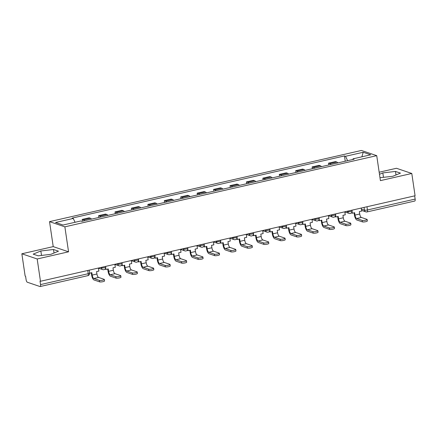 <?xml version="1.0" encoding="UTF-8"?>
<svg xmlns="http://www.w3.org/2000/svg" width="437" height="437" viewBox="0 0 437 437"><rect width="100%" height="100%" fill="white"/><g stroke="black" fill="none" stroke-linecap="round" stroke-linejoin="round"><path stroke-width="0.66" d="M21.85 253.782L37.178 258.977L40.472 281.27L415.084 195.765L411.791 173.473L380.414 180.634L376.727 155.654L361.399 150.459L49.534 221.641L53.227 246.621L21.85 253.782L25.144 276.075L25.586 276.228L26.1 279.696A2.311 0.825 -102.9 0 0 27.329 282.242L39.975 286.53A2.311 0.825 -102.9 0 0 40.16 286.541A2.311 0.825 -102.9 0 0 40.537 284.591L88.23 273.704A2.311 0.464 -8.4 0 0 89.623 273.065L89.197 270.148M411.791 173.473L396.463 168.278L379.174 172.222M37.178 258.977L68.554 251.816L64.867 226.836L376.727 155.654M40.472 281.27L40.024 281.117L40.537 284.591M414.675 195.858L415.15 199.086A2.311 0.825 77.1 0 1 414.773 201.036L367.075 211.923A2.311 0.825 -102.9 0 0 367.457 209.973L415.15 199.086M337.867 162.903A5.315 1.895 -102.9 0 0 336.867 162.045L335.501 161.581L328.553 163.165L329.913 163.629A5.315 1.895 77.1 0 1 330.918 164.487M328.815 164.968L328.553 163.165M321.441 166.65A5.315 1.895 -102.9 0 0 320.441 165.792L319.076 165.328L312.127 166.918L313.493 167.376A5.315 1.895 77.1 0 1 314.493 168.234M312.395 168.715L312.127 166.918M305.015 170.397A5.315 1.895 -102.9 0 0 304.015 169.54L302.65 169.081L295.702 170.665L297.067 171.124A5.315 1.895 77.1 0 1 298.067 171.987M295.969 172.462L295.702 170.665M288.589 174.15A5.315 1.895 -102.9 0 0 287.59 173.287L286.224 172.828L279.276 174.412L280.641 174.876A5.315 1.895 77.1 0 1 281.641 175.734M279.543 176.215L279.276 174.412M272.169 177.897A5.315 1.895 -102.9 0 0 271.164 177.04L269.804 176.575L262.856 178.165L264.216 178.624A5.315 1.895 77.1 0 1 265.215 179.481M263.118 179.962L262.856 178.165M255.743 181.645A5.315 1.895 -102.9 0 0 254.738 180.787L253.378 180.323L246.43 181.912L247.79 182.371A5.315 1.895 77.1 0 1 248.795 183.234M246.692 183.709L246.43 181.912M239.318 185.397A5.315 1.895 -102.9 0 0 238.318 184.534L236.952 184.075L230.004 185.659L231.364 186.124A5.315 1.895 77.1 0 1 232.369 186.981M230.266 187.462L230.004 185.659M222.892 189.145A5.315 1.895 -102.9 0 0 221.892 188.287L220.527 187.823L213.578 189.407L214.944 189.871A5.315 1.895 77.1 0 1 215.944 190.729M213.846 191.209L213.578 189.407M206.466 192.892A5.315 1.895 -102.9 0 0 205.466 192.034L204.101 191.57L197.153 193.159L198.518 193.618A5.315 1.895 77.1 0 1 199.518 194.476M197.42 194.957L197.153 193.159M190.04 196.639A5.315 1.895 -102.9 0 0 189.041 195.781L187.675 195.323L180.727 196.907L182.092 197.371A5.315 1.895 77.1 0 1 183.092 198.229M180.994 198.709L180.727 196.907M173.62 200.392A5.315 1.895 -102.9 0 0 172.615 199.534L171.255 199.07L164.307 200.654L165.667 201.118A5.315 1.895 77.1 0 1 166.666 201.976M164.569 202.457L164.307 200.654M157.194 204.139A5.315 1.895 -102.9 0 0 156.189 203.281L154.829 202.817L147.881 204.407L149.241 204.866A5.315 1.895 77.1 0 1 150.246 205.723M148.143 206.204L147.881 204.407M140.769 207.886A5.315 1.895 -102.9 0 0 139.769 207.029L138.403 206.57L131.455 208.154L132.815 208.618A5.315 1.895 77.1 0 1 133.82 209.476M131.717 209.951L131.455 208.154M124.343 211.639A5.315 1.895 -102.9 0 0 123.343 210.776L121.978 210.317L115.029 211.901L116.395 212.366A5.315 1.895 77.1 0 1 117.395 213.223M115.297 213.704L115.029 211.901M107.917 215.386A5.315 1.895 -102.9 0 0 106.918 214.529L105.552 214.064L98.604 215.654L99.969 216.113A5.315 1.895 77.1 0 1 100.969 216.97M98.871 217.451L98.604 215.654M91.491 219.134A5.315 1.895 -102.9 0 0 90.492 218.276L89.126 217.812L82.178 219.401L83.543 219.86A5.315 1.895 77.1 0 1 84.543 220.723M82.446 221.198L82.178 219.401M347.623 160.674L345.514 156.299L363.202 152.262L370.713 154.807L353.025 158.844L352.839 159.483M345.514 156.299L344.465 155.943L72.192 218.09L73.241 218.445L55.554 222.482L63.059 225.028L80.752 220.991L81.801 221.346L354.074 159.205L353.025 158.844M49.534 221.641L64.867 226.836M379.982 177.712L392.787 176.286L400.456 173.123L395.48 171.435L382.828 172.91L379.48 174.292M53.227 246.621L68.554 251.816M38.166 255.82L50.812 254.345L58.487 251.182L53.505 249.494L40.854 250.969L33.185 254.132L38.166 255.82M345.241 161.215L344.465 155.943M73.241 218.445L75.088 222.286M363.202 152.262L361.874 156.828M383.484 177.373L382.828 172.91M395.998 174.964L395.48 171.435M41.515 255.427L40.854 250.969M54.024 253.018L53.505 249.494M362.197 220.417A2.6 0.519 -8.4 0 0 365.119 220.314A2.6 0.519 -8.4 0 0 367.14 219.5A2.6 0.519 -8.4 0 0 366.938 219.336L361.372 217.451L356.636 218.533L362.197 220.417L362.415 221.876L356.849 219.991A4.621 1.644 77.1 0 1 354.402 214.906L354.09 212.814M367.14 219.5L367.353 220.958A2.6 0.519 171.6 0 1 365.332 221.772A2.6 0.519 171.6 0 1 362.415 221.876M352.075 211.623L352.309 213.218L354.626 212.693L354.981 215.102A3.119 1.109 -102.9 0 0 356.636 218.533M352.309 213.218L351.73 213.021L351.659 212.557M361.235 208.056L361.678 211.082L359.361 211.612L359.717 214.021A3.119 1.109 -102.9 0 0 361.372 217.451M345.776 224.17A2.6 0.519 -8.4 0 0 348.693 224.061A2.6 0.519 -8.4 0 0 350.714 223.247A2.6 0.519 -8.4 0 0 350.512 223.088L344.946 221.204L340.21 222.28L345.776 224.17L345.989 225.623L340.423 223.739A4.621 1.644 77.1 0 1 337.976 218.653L337.664 216.561M350.714 223.247L350.933 224.705A2.6 0.519 171.6 0 1 348.906 225.519A2.6 0.519 171.6 0 1 345.989 225.623M335.649 215.375L335.884 216.97L338.2 216.441L338.555 218.85A3.119 1.109 -102.9 0 0 340.21 222.28M335.884 216.97L335.305 216.774L335.234 216.31M344.809 211.808L345.257 214.829L342.941 215.359L343.296 217.768A3.119 1.109 -102.9 0 0 344.946 221.204M329.351 227.917A2.6 0.519 -8.4 0 0 332.267 227.814A2.6 0.519 -8.4 0 0 334.289 227A2.6 0.519 -8.4 0 0 334.087 226.836L328.52 224.951L323.784 226.033L329.351 227.917L329.564 229.376L323.997 227.486A4.621 1.644 77.1 0 1 321.55 222.4L321.244 220.314M334.289 227L334.507 228.453A2.6 0.519 171.6 0 1 332.486 229.267A2.6 0.519 171.6 0 1 329.564 229.376M319.223 219.123L319.458 220.718L321.774 220.188L322.129 222.597A3.119 1.109 -102.9 0 0 323.784 226.033M319.458 220.718L318.879 220.521L318.808 220.057M328.384 215.556L328.832 218.582L326.515 219.106L326.871 221.515A3.119 1.109 -102.9 0 0 328.52 224.951M312.925 231.665A2.6 0.519 -8.4 0 0 315.842 231.561A2.6 0.519 -8.4 0 0 317.868 230.747A2.6 0.519 -8.4 0 0 317.661 230.583L312.1 228.698L307.358 229.78L312.925 231.665L313.138 233.123L307.577 231.239A4.621 1.644 77.1 0 1 305.124 226.148L304.818 224.061M317.868 230.747L318.081 232.2A2.6 0.519 171.6 0 1 316.06 233.019A2.6 0.519 171.6 0 1 313.138 233.123M302.797 222.87L303.032 224.465L305.348 223.941L305.709 226.344A3.119 1.109 -102.9 0 0 307.358 229.78M303.032 224.465L302.453 224.268L302.388 223.804M311.958 219.303L312.406 222.329L310.09 222.859L310.445 225.268A3.119 1.109 -102.9 0 0 312.1 228.698M296.499 235.417A2.6 0.519 -8.4 0 0 299.416 235.308A2.6 0.519 -8.4 0 0 301.443 234.494A2.6 0.519 -8.4 0 0 301.235 234.336L295.674 232.446L290.933 233.527L296.499 235.417L296.712 236.87L291.151 234.986A4.621 1.644 77.1 0 1 288.699 229.9L288.393 227.808M301.443 234.494L301.656 235.953A2.6 0.519 171.6 0 1 299.635 236.767A2.6 0.519 171.6 0 1 296.712 236.87M286.372 226.623L286.612 228.218L288.928 227.688L289.283 230.097A3.119 1.109 -102.9 0 0 290.933 233.527M286.612 228.218L286.027 228.021L285.962 227.557M295.532 223.056L295.98 226.076L293.664 226.606L294.019 229.015A3.119 1.109 -102.9 0 0 295.674 232.446M280.073 239.165A2.6 0.519 -8.4 0 0 282.996 239.061A2.6 0.519 -8.4 0 0 285.017 238.241A2.6 0.519 -8.4 0 0 284.815 238.083L279.248 236.198L274.512 237.28L280.073 239.165L280.292 240.623L274.726 238.733A4.621 1.644 77.1 0 1 272.278 233.648L271.967 231.555M285.017 238.241L285.23 239.7A2.6 0.519 171.6 0 1 283.209 240.514A2.6 0.519 171.6 0 1 280.292 240.623M269.951 230.37L270.186 231.965L272.502 231.435L272.857 233.844A3.119 1.109 -102.9 0 0 274.512 237.28M270.186 231.965L269.602 231.768L269.536 231.304M279.106 226.803L279.554 229.824L277.238 230.354L277.593 232.763A3.119 1.109 -102.9 0 0 279.248 236.198M263.648 242.912A2.6 0.519 -8.4 0 0 266.57 242.808A2.6 0.519 -8.4 0 0 268.591 241.994A2.6 0.519 -8.4 0 0 268.389 241.83L262.823 239.946L258.087 241.027L263.648 242.912L263.866 244.37L258.3 242.486A4.621 1.644 77.1 0 1 255.853 237.395L255.541 235.308M268.591 241.994L268.804 243.447A2.6 0.519 171.6 0 1 266.783 244.267A2.6 0.519 171.6 0 1 263.866 244.37M253.526 234.117L253.76 235.712L256.077 235.182L256.432 237.591A3.119 1.109 -102.9 0 0 258.087 241.027M253.76 235.712L253.181 235.516L253.11 235.051M262.686 230.55L263.129 233.577L260.813 234.106L261.168 236.51A3.119 1.109 -102.9 0 0 262.823 239.946M247.227 246.665A2.6 0.519 -8.4 0 0 250.144 246.555A2.6 0.519 -8.4 0 0 252.165 245.741A2.6 0.519 -8.4 0 0 251.963 245.583L246.397 243.693L241.661 244.775L247.227 246.665L247.44 248.118L241.874 246.233A4.621 1.644 77.1 0 1 239.427 241.148L239.115 239.055M252.165 245.741L252.384 247.2A2.6 0.519 171.6 0 1 250.357 248.014A2.6 0.519 171.6 0 1 247.44 248.118M237.1 237.865L237.335 239.465L239.651 238.935L240.006 241.344A3.119 1.109 -102.9 0 0 241.661 244.775M237.335 239.465L236.756 239.268L236.685 238.804M246.26 234.303L246.708 237.324L244.392 237.854L244.747 240.263A3.119 1.109 -102.9 0 0 246.397 243.693M230.802 250.412A2.6 0.519 -8.4 0 0 233.719 250.308A2.6 0.519 -8.4 0 0 235.74 249.489A2.6 0.519 -8.4 0 0 235.538 249.33L229.971 247.446L225.235 248.527L230.802 250.412L231.015 251.865L225.448 249.98A4.621 1.644 77.1 0 1 223.001 244.895L222.695 242.803M235.74 249.489L235.958 250.947A2.6 0.519 171.6 0 1 233.937 251.761A2.6 0.519 171.6 0 1 231.015 251.865M220.674 241.617L220.909 243.212L223.225 242.682L223.58 245.091A3.119 1.109 -102.9 0 0 225.235 248.527M220.909 243.212L220.33 243.016L220.259 242.551M229.835 238.05L230.283 241.071L227.967 241.601L228.322 244.01A3.119 1.109 -102.9 0 0 229.971 247.446M214.376 254.159A2.6 0.519 -8.4 0 0 217.293 254.055A2.6 0.519 -8.4 0 0 219.319 253.242A2.6 0.519 -8.4 0 0 219.112 253.078L213.551 251.193L208.81 252.275L214.376 254.159L214.589 255.618L209.028 253.728A4.621 1.644 77.1 0 1 206.575 248.642L206.269 246.555M219.319 253.242L219.532 254.695A2.6 0.519 171.6 0 1 217.511 255.508A2.6 0.519 171.6 0 1 214.589 255.618M204.248 245.365L204.483 246.96L206.799 246.43L207.16 248.839A3.119 1.109 -102.9 0 0 208.81 252.275M204.483 246.96L203.904 246.763L203.839 246.299M213.409 241.798L213.857 244.824L211.541 245.348L211.896 247.757A3.119 1.109 -102.9 0 0 213.551 251.193M197.95 257.906A2.6 0.519 -8.4 0 0 200.867 257.803A2.6 0.519 -8.4 0 0 202.894 256.989A2.6 0.519 -8.4 0 0 202.686 256.825L197.125 254.94L192.384 256.022L197.95 257.906L198.163 259.365L192.602 257.48A4.621 1.644 77.1 0 1 190.15 252.395L189.844 250.303M202.894 256.989L203.107 258.447A2.6 0.519 171.6 0 1 201.086 259.261A2.6 0.519 171.6 0 1 198.163 259.365M187.823 249.112L188.063 250.707L190.379 250.183L190.734 252.591A3.119 1.109 -102.9 0 0 192.384 256.022M188.063 250.707L187.478 250.51L187.413 250.051M196.983 245.545L197.431 248.571L195.115 249.101L195.47 251.51A3.119 1.109 -102.9 0 0 197.125 254.94M181.524 261.659A2.6 0.519 -8.4 0 0 184.447 261.55A2.6 0.519 -8.4 0 0 186.468 260.736A2.6 0.519 -8.4 0 0 186.266 260.578L180.7 258.693L175.964 259.769L181.524 261.659L181.743 263.112L176.177 261.228A4.621 1.644 77.1 0 1 173.729 256.142L173.418 254.05M186.468 260.736L186.681 262.195A2.6 0.519 171.6 0 1 184.66 263.008A2.6 0.519 171.6 0 1 181.743 263.112M171.402 252.865L171.637 254.46L173.953 253.93L174.308 256.339A3.119 1.109 -102.9 0 0 175.964 259.769M171.637 254.46L171.053 254.263L170.987 253.799M180.557 249.298L181.005 252.318L178.689 252.848L179.044 255.257A3.119 1.109 -102.9 0 0 180.7 258.693M165.099 265.406A2.6 0.519 -8.4 0 0 168.021 265.303A2.6 0.519 -8.4 0 0 170.042 264.489A2.6 0.519 -8.4 0 0 169.84 264.325L164.274 262.44L159.538 263.522L165.099 265.406L165.317 266.865L159.751 264.975A4.621 1.644 77.1 0 1 157.304 259.889L156.992 257.803M170.042 264.489L170.255 265.942A2.6 0.519 171.6 0 1 168.234 266.756A2.6 0.519 171.6 0 1 165.317 266.865M154.977 256.612L155.211 258.207L157.528 257.677L157.883 260.086A3.119 1.109 -102.9 0 0 159.538 263.522M155.211 258.207L154.632 258.01L154.561 257.546M164.137 253.045L164.58 256.071L162.264 256.595L162.619 259.004A3.119 1.109 -102.9 0 0 164.274 262.44M148.678 269.154A2.6 0.519 -8.4 0 0 151.595 269.05A2.6 0.519 -8.4 0 0 153.616 268.236A2.6 0.519 -8.4 0 0 153.414 268.072L147.848 266.188L143.112 267.269L148.678 269.154L148.891 270.612L143.325 268.728A4.621 1.644 77.1 0 1 140.878 263.637L140.567 261.55M153.616 268.236L153.835 269.689A2.6 0.519 171.6 0 1 151.808 270.508A2.6 0.519 171.6 0 1 148.891 270.612M138.551 260.359L138.786 261.954L141.102 261.43L141.457 263.839A3.119 1.109 -102.9 0 0 143.112 267.269M138.786 261.954L138.207 261.758L138.136 261.293M147.711 256.792L148.159 259.818L145.843 260.348L146.198 262.757A3.119 1.109 -102.9 0 0 147.848 266.188M132.253 272.906A2.6 0.519 -8.4 0 0 135.17 272.797A2.6 0.519 -8.4 0 0 137.191 271.983A2.6 0.519 -8.4 0 0 136.989 271.825L131.422 269.935L126.686 271.016L132.253 272.906L132.466 274.36L126.899 272.475A4.621 1.644 77.1 0 1 124.452 267.389L124.146 265.297M137.191 271.983L137.409 273.442A2.6 0.519 171.6 0 1 135.388 274.256A2.6 0.519 171.6 0 1 132.466 274.36M122.125 264.112L122.36 265.707L124.676 265.177L125.031 267.586A3.119 1.109 -102.9 0 0 126.686 271.016M122.36 265.707L121.781 265.51L121.71 265.046M131.286 260.545L131.734 263.566L129.418 264.095L129.773 266.504A3.119 1.109 -102.9 0 0 131.422 269.935M115.827 276.654A2.6 0.519 -8.4 0 0 118.744 276.55A2.6 0.519 -8.4 0 0 120.77 275.731A2.6 0.519 -8.4 0 0 120.563 275.572L115.002 273.688L110.261 274.769L115.827 276.654L116.04 278.112L110.479 276.222A4.621 1.644 77.1 0 1 108.026 271.137L107.721 269.045M120.77 275.731L120.983 277.189A2.6 0.519 171.6 0 1 118.962 278.003A2.6 0.519 171.6 0 1 116.04 278.112M105.699 267.859L105.934 269.454L108.25 268.924L108.611 271.333A3.119 1.109 -102.9 0 0 110.261 274.769M105.934 269.454L105.355 269.258L105.29 268.793M114.86 264.292L115.308 267.313L112.992 267.843L113.347 270.252A3.119 1.109 -102.9 0 0 115.002 273.688M99.401 280.401A2.6 0.519 -8.4 0 0 102.318 280.297A2.6 0.519 -8.4 0 0 104.345 279.483A2.6 0.519 -8.4 0 0 104.137 279.319L98.576 277.435L93.835 278.516L99.401 280.401L99.614 281.86L94.053 279.975A4.621 1.644 77.1 0 1 91.601 274.884L91.295 272.797M104.345 279.483L104.558 280.936A2.6 0.519 171.6 0 1 102.537 281.756A2.6 0.519 171.6 0 1 99.614 281.86M89.64 273.174L91.83 272.672L92.185 275.081A3.119 1.109 -102.9 0 0 93.835 278.516M98.434 268.039L98.882 271.066L96.566 271.596L96.921 273.999A3.119 1.109 -102.9 0 0 98.576 277.435M100.423 267.586L101.329 267.892A2.311 0.464 -8.4 0 0 104.328 267.717A2.311 0.464 -8.4 0 0 105.721 267.078L105.617 266.401M116.848 263.839L117.75 264.145A2.311 0.464 -8.4 0 0 120.754 263.97A2.311 0.464 -8.4 0 0 122.147 263.325L122.043 262.653M133.274 260.091L134.175 260.397A2.311 0.464 -8.4 0 0 137.174 260.217A2.311 0.464 -8.4 0 0 138.567 259.578L138.469 258.901M149.694 256.339L150.601 256.645A2.311 0.464 -8.4 0 0 153.6 256.47A2.311 0.464 -8.4 0 0 154.993 255.831L154.895 255.153M166.12 252.591L167.027 252.897A2.311 0.464 -8.4 0 0 170.026 252.723A2.311 0.464 -8.4 0 0 171.419 252.078L171.32 251.406M182.546 248.844L183.453 249.15A2.311 0.464 -8.4 0 0 186.452 248.97A2.311 0.464 -8.4 0 0 187.844 248.331L187.746 247.659M198.972 245.091L199.878 245.403A2.311 0.464 -8.4 0 0 202.877 245.223A2.311 0.464 -8.4 0 0 204.27 244.583L204.166 243.906M215.397 241.344L216.299 241.65A2.311 0.464 -8.4 0 0 219.303 241.475A2.311 0.464 -8.4 0 0 220.696 240.831L220.592 240.159M231.823 237.597L232.724 237.903A2.311 0.464 -8.4 0 0 235.723 237.723A2.311 0.464 -8.4 0 0 237.116 237.083L237.018 236.412M248.243 233.85L249.15 234.156A2.311 0.464 -8.4 0 0 252.149 233.975A2.311 0.464 -8.4 0 0 253.542 233.336L253.444 232.659M264.669 230.097L265.576 230.403A2.311 0.464 -8.4 0 0 268.575 230.228A2.311 0.464 -8.4 0 0 269.968 229.589L269.869 228.912M281.095 226.35L282.002 226.656A2.311 0.464 -8.4 0 0 285 226.481A2.311 0.464 -8.4 0 0 286.393 225.836L286.295 225.164M297.521 222.602L298.427 222.908A2.311 0.464 -8.4 0 0 301.426 222.728A2.311 0.464 -8.4 0 0 302.819 222.089L302.715 221.412M313.946 218.85L314.848 219.155A2.311 0.464 -8.4 0 0 317.852 218.981A2.311 0.464 -8.4 0 0 319.245 218.342L319.141 217.664M330.372 215.102L331.273 215.408A2.311 0.464 -8.4 0 0 334.272 215.233A2.311 0.464 -8.4 0 0 335.665 214.589L335.567 213.917M346.792 211.355L347.699 211.661A2.311 0.464 -8.4 0 0 350.698 211.481A2.311 0.464 -8.4 0 0 352.091 210.842L351.993 210.17M361.388 209.11L364.453 210.153A2.311 0.464 -8.4 0 0 367.457 209.973L366.976 206.745M364.054 207.417L364.453 210.153A2.311 2.109 -71.3 0 0 365.818 211.858A2.311 2.311 0 0 0 367.075 211.923A2.311 0.825 -102.9 0 1 366.894 211.912A2.311 2.109 -71.3 0 1 365.818 211.858L361.585 210.426M101.253 267.395L101.329 267.892A2.311 2.109 108.7 0 0 102.69 269.602A2.311 2.311 0 0 0 105.721 267.078M117.679 263.648L117.75 264.145A2.311 2.109 108.7 0 0 119.115 265.854A2.311 2.311 0 0 0 122.147 263.325M134.104 259.9L134.175 260.397A2.311 2.109 108.7 0 0 135.541 262.107A2.311 2.311 0 0 0 138.567 259.578M150.53 256.153L150.601 256.645A2.311 2.109 108.7 0 0 151.967 258.354A2.311 2.311 0 0 0 154.993 255.831M166.956 252.4L167.027 252.897A2.311 2.109 108.7 0 0 168.392 254.607A2.311 2.311 0 0 0 171.419 252.078M183.376 248.653L183.453 249.15A2.311 2.109 108.7 0 0 184.813 250.86A2.311 2.311 0 0 0 187.844 248.331M199.802 244.906L199.878 245.403A2.311 2.109 108.7 0 0 201.238 247.107A2.311 2.311 0 0 0 204.27 244.583M216.228 241.153L216.299 241.65A2.311 2.109 108.7 0 0 217.664 243.36A2.311 2.311 0 0 0 220.696 240.831M232.653 237.406L232.724 237.903A2.311 2.109 108.7 0 0 234.09 239.613A2.311 2.311 0 0 0 237.116 237.083M249.079 233.658L249.15 234.156A2.311 2.109 108.7 0 0 250.516 235.86A2.311 2.311 0 0 0 253.542 233.336M265.505 229.906L265.576 230.403A2.311 2.109 108.7 0 0 266.941 232.113A2.311 2.311 0 0 0 269.968 229.589M281.925 226.158L282.002 226.656A2.311 2.109 108.7 0 0 283.362 228.365A2.311 2.311 0 0 0 286.393 225.836M298.351 222.411L298.427 222.908A2.311 2.109 108.7 0 0 299.787 224.618A2.311 2.311 0 0 0 302.819 222.089M314.777 218.664L314.848 219.155A2.311 2.109 108.7 0 0 316.213 220.865A2.311 2.311 0 0 0 319.245 218.342M331.202 214.911L331.273 215.408A2.311 2.109 108.7 0 0 332.639 217.118A2.311 2.311 0 0 0 335.665 214.589M347.628 211.164L347.699 211.661A2.311 2.109 108.7 0 0 349.065 213.371A2.311 2.311 0 0 0 352.091 210.842M99.969 216.113L106.918 214.529M116.395 212.366L123.343 210.776M132.815 208.618L139.769 207.029M149.241 204.866L156.189 203.281M165.667 201.118L172.615 199.534M182.092 197.371L189.041 195.781M198.518 193.618L205.466 192.034M214.944 189.871L221.892 188.287M231.364 186.124L238.318 184.534M247.79 182.371L254.738 180.787M264.216 178.624L271.164 177.04M280.641 174.876L287.59 173.287M297.067 171.124L304.015 169.54M313.493 167.376L320.441 165.792M329.913 163.629L336.867 162.045M83.543 219.86L90.492 218.276M87.755 270.476L88.23 273.704A2.311 0.825 -102.9 0 1 87.853 275.654A2.311 2.311 0 0 0 89.623 273.065M359.717 214.021L354.981 215.102M343.296 217.768L338.555 218.85M326.871 221.515L322.129 222.597M310.445 225.268L305.709 226.344M294.019 229.015L289.283 230.097M277.593 232.763L272.857 233.844M261.168 236.51L256.432 237.591M244.747 240.263L240.006 241.344M228.322 244.01L223.58 245.091M211.896 247.757L207.16 248.839M195.47 251.51L190.734 252.591M179.044 255.257L174.308 256.339M162.619 259.004L157.883 260.086M146.198 262.757L141.457 263.839M129.773 266.504L125.031 267.586M113.347 270.252L108.611 271.333M96.921 273.999L92.185 275.081M344.826 211.934L349.065 213.371M328.4 215.681L332.639 217.118M311.98 219.429L316.213 220.865M295.554 223.181L299.787 224.618M279.128 226.929L283.362 228.365M262.703 230.676L266.941 232.113M246.277 234.429L250.516 235.86M229.851 238.176L234.09 239.613M213.431 241.923L217.664 243.36M197.005 245.67L201.238 247.107M180.579 249.423L184.813 250.86M164.154 253.17L168.392 254.607M147.728 256.918L151.967 258.354M131.302 260.671L135.541 262.107M114.882 264.418L119.115 265.854M98.456 268.165L102.69 269.602M87.853 275.654L40.16 286.541"/></g></svg>
